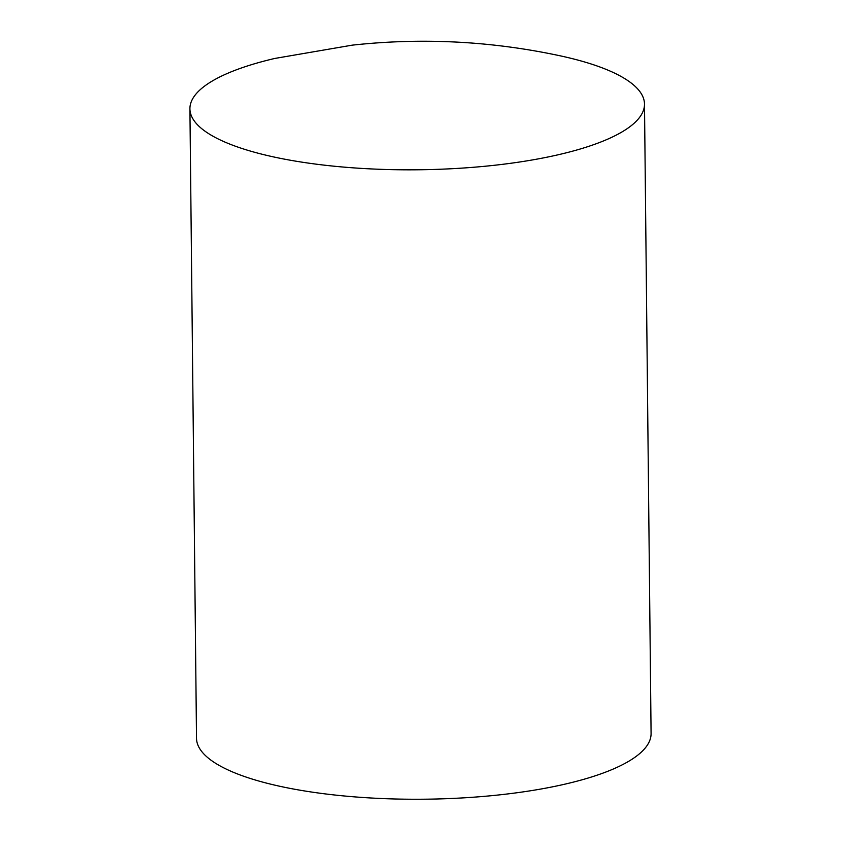 <?xml version="1.0" encoding="UTF-8"?>
<svg xmlns="http://www.w3.org/2000/svg" width="841" height="841" viewBox="0 0 841 841"><rect width="100%" height="100%" fill="white"/><g stroke="black" fill="none" stroke-linecap="round" stroke-linejoin="round"><path stroke-width="1.26" d="M644.49 104.063L651.081 733.478A227.301 63.348 179.4 0 1 501.099 794.692A227.301 63.348 179.4 0 1 196.51 738.24L189.919 108.815A227.301 63.348 179.4 0 1 274.734 58.46L352.232 45.151C421.53 37.582 490.335 41.02 558.634 55.485A227.301 63.348 179.4 0 1 644.49 104.063A227.301 63.348 179.4 0 1 494.508 165.267A227.301 63.348 179.4 0 1 189.919 108.815"/></g></svg>
